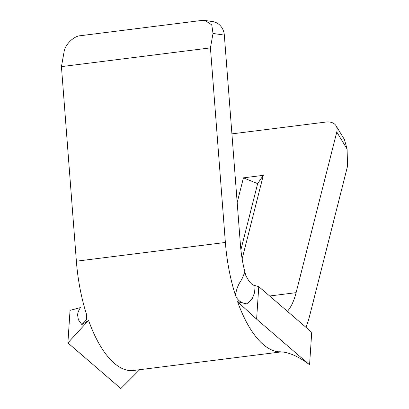 <?xml version="1.0" encoding="UTF-8"?>
<svg xmlns="http://www.w3.org/2000/svg" width="409" height="409" viewBox="0 0 409 409"><rect width="100%" height="100%" fill="white"/><g stroke="black" fill="none" stroke-linecap="round" stroke-linejoin="round"><path stroke-width="0.61" d="M205.027 20.465L212.665 21.59A15.43 13.921 98.3 0 1 224.331 35.108L213.007 33.446L211.775 24.898L205.027 20.465L201.729 20.45L80.542 35.695C73.784 35.9 64.688 44.97 64.014 52.188L61.437 66.626L76.371 261.198A103.605 43.334 82.8 0 0 86.35 313.785L86.596 319.623L81.872 324.572L78.37 319.741L77.577 314.91C77.72 312.839 78.671 310.395 80.43 307.583L70.041 310.375L67.884 342.895L120.839 388.55L139.668 369.705M305.963 327.307A103.605 43.334 82.8 0 0 309.797 315.237L347.563 166.09L347.083 149.019L336.776 132.035L296.106 292.665A68.334 28.584 -97.2 0 1 287.977 310.625M246.141 276.545A68.334 28.584 -97.2 0 1 240.415 244.664L224.331 35.108M61.437 66.626L210.436 47.884L225.369 242.455A103.605 43.334 82.8 0 0 235.344 295.042C236.934 288.376 237.389 287.021 239.582 282.87C241.499 280.155 243.14 276.729 244.5 272.599C248.12 280.922 251.663 285.257 255.134 285.605L258.769 286.632L256.612 319.158L309.572 364.808L311.73 332.282L258.769 286.632M280.364 352.006L133.503 370.477A103.605 43.334 82.8 0 1 88.574 320.421L81.872 324.572M255.134 285.605L254.577 292.645L252.604 297.824C252.256 299.224 247.43 303.504 246.591 303.851L237.573 301.678A103.605 43.334 82.8 0 0 278.386 351.786C287.282 351.556 297.42 355.677 308.805 364.148M246.591 303.851C241.003 303.11 237.251 300.175 235.344 295.042M213.007 33.446L210.436 47.884M231.913 133.871L325.84 122.056A15.43 10.235 -31.2 0 1 336.06 125.778A15.43 10.235 -31.2 0 1 336.776 132.035M237.184 202.532L243.437 177.843L263.299 175.343L257.65 183.646L243.437 177.843M242.143 258.902L263.299 175.343M336.06 125.778L344.434 139.576L347.083 149.019M240.896 249.812L257.65 183.646M237.573 301.678L256.612 319.158M88.574 320.421L67.884 342.895M269.633 295.998L296.106 292.665M76.371 261.198L225.369 242.455M86.59 319.618L86.713 319.184"/></g></svg>
